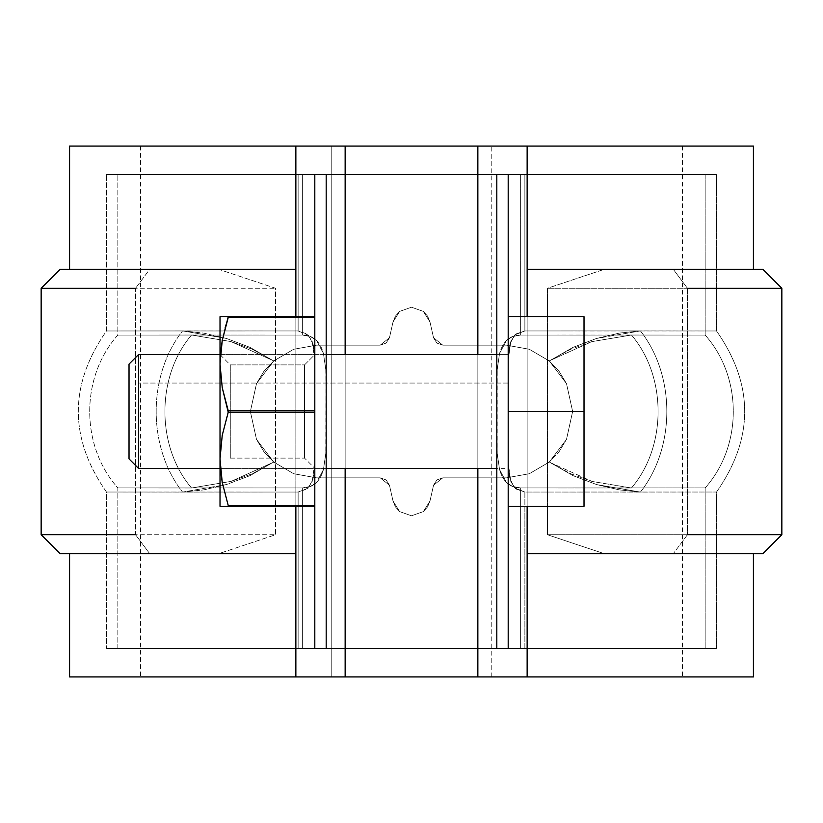 <?xml version="1.0" encoding="UTF-8"?>
<svg xmlns="http://www.w3.org/2000/svg" width="823" height="823" viewBox="0 0 823 823"><rect width="100%" height="100%" fill="white"/><g stroke="black" fill="none" stroke-linecap="round" stroke-linejoin="round"><path stroke-width="0.62" stroke-dasharray="4.12 3.09" d="M640.428 492.082L524.868 492.041L524.868 648.483L716.535 648.483L111.969 648.483L298.132 648.483L298.132 492.041L106.465 492.02L182.572 492.082L226.428 484.552L250.079 475.612L273.658 461.991L293.657 473.719L316.711 477.854L380.216 477.854L386.131 479.922L389.464 485.251L393.003 500.97L395.421 506.865L399.659 511.618L411.5 515.774L423.341 511.618L427.579 506.865L429.997 500.97L433.536 485.251L436.869 479.922L442.784 477.854L506.289 477.854L529.364 473.719L549.342 461.991L572.921 475.612L596.716 484.593L640.428 492.082L619.421 489.891L596.716 484.593L572.921 475.612L549.342 461.991L566.522 439.348L572.643 411.479L566.471 383.539L549.208 360.896L529.271 349.25L506.289 345.146L442.784 345.146L436.869 343.078L433.536 337.749L429.997 322.03L427.579 316.135L423.341 311.382L411.5 307.226L399.659 311.382L395.421 316.135L393.003 322.03L389.464 337.749L386.131 343.078L380.216 345.146L316.711 345.146L293.636 349.281L273.658 361.009L250.079 347.388L226.284 338.407L182.572 330.918L106.465 330.98L298.132 330.959L298.132 174.517L106.465 174.517L711.031 174.517L524.868 174.517L524.868 330.959L716.535 330.98L640.428 330.918L596.572 338.448L572.921 347.388L549.342 361.009L529.343 349.281L506.289 345.146L442.784 345.146L436.869 343.078L433.536 337.749L429.997 322.03L427.579 316.135L423.341 311.382L411.5 307.226L399.659 311.382L395.421 316.135L393.003 322.03L389.464 337.749L386.131 343.078L380.216 345.146L316.711 345.146L293.677 349.271L273.792 360.896L230.903 341.555L191.543 335.023L117.833 335.084L302.36 335.064L302.36 174.517L117.833 174.517L699.859 174.517L520.64 174.517L520.64 335.064L705.157 335.084L631.457 335.023L591.891 341.617L549.208 360.896L570.617 349.302L591.891 341.617L631.457 335.023C666.959 376.512 666.959 446.488 631.457 487.977L520.64 487.936L520.64 648.483L705.167 648.483L123.141 648.483L302.36 648.483L302.36 487.936L117.843 487.916L191.543 487.977L231.109 481.383L273.792 462.104L293.729 473.75L316.711 477.854L380.216 477.854L386.131 479.922L389.464 485.251L393.003 500.97L395.421 506.865L399.659 511.618L411.5 515.774L423.341 511.618L427.579 506.865L429.997 500.97L433.536 485.251L436.869 479.922L442.784 477.854L506.289 477.854L529.323 473.729L549.208 462.104L592.097 481.445L631.457 487.977L592.097 481.445L570.627 473.709L549.208 462.104L566.471 439.451L572.643 411.49L566.512 383.641L549.342 361.009L572.921 347.388L596.572 338.448L619.369 333.109L640.428 330.918C675.632 375.576 675.601 447.455 640.428 492.082C675.601 447.455 675.632 375.576 640.428 330.918L524.868 330.959L514.941 334.827L510.023 343.633L508.192 360.237L508.192 174.517L524.868 174.517L524.868 330.959L515.898 333.973L510.867 341.175L508.192 360.237L508.192 462.763L509.735 478.317L514.57 487.802L524.868 492.041L524.868 648.483L508.192 648.483L508.192 462.763L508.192 648.483L496.814 648.483L496.814 435.943L496.814 648.483L520.64 648.483L496.814 648.483L496.814 174.517L496.814 435.943L497.215 453.391L499.54 469.47C502.997 481.805 510.034 487.957 520.64 487.936L520.64 648.483L705.116 648.483L411.5 648.483L716.494 648.483L508.192 648.483L508.192 462.763L510.857 481.805L515.877 489.006L524.868 492.041L716.535 492.02L640.428 492.082L619.421 489.891L596.716 484.593L572.921 475.612L549.342 461.991L559.146 451.621L566.522 439.348L572.643 411.479L566.471 439.451L559.054 451.734L549.208 462.104L529.323 473.729L506.289 477.854L442.784 477.854L506.289 477.854L529.364 473.719L549.342 461.991L566.522 439.348L572.643 411.479L566.512 383.641L559.136 371.368L549.342 361.009L529.343 349.281L506.289 345.146L442.784 345.146L433.536 337.749L429.997 322.03L423.341 311.382L429.997 322.03L433.536 337.749L442.784 345.146L506.289 345.146L529.271 349.25L549.208 360.896L559.054 371.255L566.471 383.539L572.643 411.49L566.512 383.641L549.342 361.009L572.921 347.388L596.572 338.448L619.369 333.109L640.428 330.918C675.632 375.576 675.601 447.455 640.428 492.082C675.601 447.455 675.632 375.576 640.428 330.918L524.868 330.959L515.898 333.973L510.867 341.175L508.192 360.237L508.192 462.763L510.857 481.805L515.877 489.006L524.868 492.041L716.535 492.02L524.868 492.041L524.868 648.483L711.031 648.483L111.969 648.483L298.132 648.483L298.132 492.041L308.059 488.173L312.977 479.367L314.808 462.763L314.808 648.483L106.506 648.483L411.5 648.483L117.884 648.483L302.36 648.483L302.36 487.936C312.935 487.957 319.962 481.836 323.439 469.573L325.774 453.473L326.186 435.943L326.186 174.517L326.186 387.057L325.785 369.609L323.46 353.53C320.003 341.195 312.966 335.043 302.36 335.064L302.36 174.517L326.186 174.517L326.186 648.483L326.186 435.943L326.186 648.483L302.36 648.483L326.186 648.483L314.808 648.483L314.808 360.237L313.265 344.683L308.43 335.198L298.132 330.959L298.132 174.517L314.808 174.517L314.808 360.237L314.808 174.517L106.506 174.517L411.5 174.517L117.884 174.517L326.186 174.517L325.774 453.473L323.439 469.573L316.546 482.473L310.343 486.496L302.36 487.936L117.843 487.916L191.543 487.977L231.109 481.383L252.383 473.698L273.792 462.104L256.529 439.461L250.357 411.51L256.529 383.549L273.792 360.896L252.373 349.291L230.903 341.555L191.543 335.023C156.041 376.512 156.041 446.488 191.543 487.977C156.041 446.488 156.041 376.512 191.543 335.023L302.36 335.064L310.405 336.525L316.588 340.568L323.46 353.53L325.785 369.609L326.186 435.943L325.774 453.473L323.439 469.573L316.546 482.473L310.343 486.496L302.36 487.936L117.843 487.916L191.543 487.977L231.109 481.383L252.383 473.698L273.792 462.104L263.946 451.745L256.529 439.461L250.357 411.51L256.478 383.652L273.658 361.009L250.079 347.388L226.284 338.407L203.579 333.109L182.572 330.918C147.368 375.576 147.399 447.455 182.572 492.082L203.631 489.891L226.428 484.552L250.079 475.612L273.658 461.991L256.488 439.359L250.357 411.521L256.529 383.549L263.946 371.266L273.792 360.896L293.677 349.271L316.711 345.146L380.216 345.146L316.711 345.146L293.636 349.281L273.658 361.009L263.854 371.379L256.478 383.652L250.357 411.521L256.488 439.359L263.864 451.632L273.658 461.991L293.657 473.719L316.711 477.854L380.216 477.854L389.464 485.251L393.003 500.97L399.659 511.618L393.003 500.97L389.464 485.251L380.216 477.854L316.711 477.854L293.729 473.75L273.792 462.104L256.529 439.461L250.357 411.51L256.478 383.652L273.658 361.009L250.079 347.388L226.284 338.407L203.579 333.109L182.572 330.918L106.465 330.98L298.132 330.959L307.123 333.994L312.143 341.195L314.808 360.237L314.808 462.763L312.133 481.825L307.102 489.027L298.132 492.041L182.572 492.082C147.399 447.455 147.368 375.576 182.572 330.918C147.368 375.576 147.399 447.455 182.572 492.082L203.631 489.891L226.428 484.552L250.079 475.612L273.658 461.991L256.488 439.359L250.357 411.521L256.529 383.549L273.792 360.896L252.373 349.291L230.903 341.555L191.543 335.023C156.041 376.512 156.041 446.488 191.543 487.977C156.041 446.488 156.041 376.512 191.543 335.023L302.36 335.064L310.405 336.525L316.588 340.568L323.46 353.53L325.785 369.609L326.186 387.057L325.785 369.609L323.46 353.53C320.003 341.195 312.966 335.043 302.36 335.064L302.36 174.517L326.186 174.517L314.808 174.517L326.186 174.517L326.186 648.483L302.36 648.483L302.36 487.936L117.843 487.916L191.543 487.977L231.109 481.383L273.792 462.104L263.946 451.745L256.529 439.461L250.357 411.51L256.529 383.549L263.946 371.266L273.792 360.896L293.677 349.271L316.711 345.146L293.636 349.281L273.658 361.009L263.854 371.379L256.478 383.652L250.357 411.521L256.488 439.359L263.864 451.632L273.658 461.991L293.657 473.719L316.711 477.854L380.216 477.854L389.464 485.251L393.003 500.97L399.659 511.618L411.5 515.774L399.659 511.618L411.5 515.774L423.341 511.618L411.5 515.774L423.341 511.618L429.997 500.97L433.536 485.251L442.784 477.854L433.536 485.251L429.997 500.97L423.341 511.618L429.997 500.97L433.536 485.251L442.784 477.854L506.289 477.854L442.784 477.854L433.536 485.251L429.997 500.97L423.341 511.618L411.5 515.774L399.659 511.618L393.003 500.97L389.464 485.251L380.216 477.854L316.711 477.854L293.729 473.75L273.792 462.104L293.729 473.75L316.711 477.854L380.216 477.854L386.131 479.922L389.464 485.251L393.003 500.97L395.421 506.865L399.659 511.618L411.5 515.774L423.341 511.618L427.579 506.865L429.997 500.97L433.536 485.251L436.869 479.922L442.784 477.854L506.289 477.854L529.364 473.719L506.289 477.854L529.364 473.719L549.342 461.991L559.146 451.621L566.522 439.348L572.643 411.479L566.471 439.451L559.054 451.734L549.208 462.104L529.323 473.729L549.342 461.991L572.921 475.612L596.716 484.593L640.428 492.082M106.465 648.483L298.132 648.483L298.132 492.041L182.572 492.082C147.399 447.455 147.368 375.576 182.572 330.918L298.132 330.959L307.123 333.994L312.143 341.195L314.808 360.237L314.808 462.763L312.133 481.825L307.102 489.027L298.132 492.041L308.059 488.173L312.977 479.367L314.808 462.763L314.808 648.483L298.132 648.483L298.132 492.041L106.465 492.02L182.572 492.082L226.428 484.552L250.079 475.612L273.658 461.991L293.657 473.719L316.711 477.854L380.216 477.854L386.131 479.922L389.464 485.251L393.003 500.97L395.421 506.865L399.659 511.618L411.5 515.774L423.341 511.618L427.579 506.865L429.997 500.97L433.536 485.251L436.869 479.922L442.784 477.854L506.289 477.854L529.323 473.729L549.208 462.104L566.471 439.451L572.643 411.49L566.512 383.641L559.136 371.368L549.342 361.009L529.343 349.281L506.289 345.146L529.271 349.25L549.208 360.896L559.054 371.255L566.471 383.539L572.643 411.49L566.471 383.539L549.208 360.896L570.617 349.302L591.891 341.617L631.457 335.023L705.167 335.084L520.64 335.064C510.065 335.043 503.038 341.164 499.561 353.427L497.226 369.527L496.814 387.057L496.814 174.517L520.64 174.517L520.64 335.064L512.657 336.504L506.454 340.527L499.561 353.427L497.226 369.527L496.814 387.057L497.215 453.391L499.54 469.47L506.412 482.432L512.595 486.475L520.64 487.936L631.457 487.977C666.959 446.488 666.959 376.512 631.457 335.023C666.959 376.512 666.959 446.488 631.457 487.977L592.097 481.445L570.627 473.709L549.208 462.104L592.097 481.445L631.457 487.977C666.959 446.488 666.959 376.512 631.457 335.023L520.64 335.064L512.657 336.504L506.454 340.527L499.561 353.427L497.226 369.527L497.215 453.391L499.54 469.47L506.412 482.432L512.595 486.475L520.64 487.936L705.167 487.916L520.64 487.936L520.64 648.483L496.814 648.483L496.814 435.943L497.215 453.391L499.54 469.47C502.997 481.805 510.034 487.957 520.64 487.936L520.64 648.483L123.141 648.483L302.36 648.483L302.36 487.936C312.935 487.957 319.962 481.836 323.439 469.573L325.774 453.473L326.186 435.943L326.186 648.483L314.808 648.483L314.808 174.517L314.808 360.237L313.265 344.683L308.43 335.198L298.132 330.959L298.132 174.517L111.969 174.517L711.031 174.517L508.192 174.517L508.192 462.763L509.735 478.317L514.57 487.802L524.868 492.041L524.868 648.483L496.814 648.483L705.116 648.483L411.5 648.483L716.494 648.483L508.192 648.483L508.192 174.517L508.192 648.483L508.192 316.711L508.192 433.268L508.192 316.711L584.021 316.711L584.021 506.289L508.192 506.289L508.192 411.5L584.021 411.5L584.021 506.289L584.021 411.5L584.021 506.289L584.021 411.5L508.192 411.5L508.192 506.289L584.021 506.289L508.192 506.289L508.192 411.5L584.021 411.5L584.021 316.711L584.021 506.289L508.192 506.289L508.192 316.711L584.021 316.711L508.192 316.711L508.192 506.289L584.021 506.289L508.192 506.289L508.192 411.5L584.021 411.5L508.192 411.5L584.021 411.5L584.021 316.711L508.192 316.711L508.192 411.5L508.192 174.517L524.868 174.517L524.868 330.959L514.941 334.827L510.023 343.633L508.192 360.237L508.192 174.517L496.814 174.517L705.116 174.517L411.5 174.517L716.494 174.517L524.868 174.517L524.868 330.959L716.535 330.98L640.428 330.918L596.572 338.448L572.921 347.388L549.342 361.009L529.343 349.281L506.289 345.146L442.784 345.146L433.536 337.749L429.997 322.03L423.341 311.382L411.5 307.226L423.341 311.382L411.5 307.226L399.659 311.382L411.5 307.226L399.659 311.382L393.003 322.03L389.464 337.749L380.216 345.146L389.464 337.749L393.003 322.03L399.659 311.382L393.003 322.03L389.464 337.749L380.216 345.146L316.711 345.146L380.216 345.146L389.464 337.749L393.003 322.03L399.659 311.382L411.5 307.226L423.341 311.382L429.997 322.03L433.536 337.749L442.784 345.146L506.289 345.146L442.784 345.146L436.869 343.078L433.536 337.749L429.997 322.03L427.579 316.135L423.341 311.382L411.5 307.226L399.659 311.382L395.421 316.135L393.003 322.03L389.464 337.749L386.131 343.078L380.216 345.146L316.711 345.146L293.636 349.281L273.658 361.009L250.079 347.388L226.284 338.407L182.572 330.918L106.465 330.98L298.132 330.959L298.132 174.517L314.808 174.517L106.506 174.517L699.859 174.517L520.64 174.517L520.64 335.064L705.157 335.084L631.457 335.023L591.891 341.617L549.208 360.896L529.271 349.25L506.289 345.146L442.784 345.146L436.869 343.078L433.536 337.749L429.997 322.03L427.579 316.135L423.341 311.382L411.5 307.226L399.659 311.382L395.421 316.135L393.003 322.03L389.464 337.749L386.131 343.078L380.216 345.146L316.711 345.146L293.677 349.271L273.792 360.896L230.903 341.555L191.543 335.023L117.833 335.084L302.36 335.064L302.36 174.517L326.186 174.517L326.186 648.483L117.833 648.483L411.5 648.483L106.465 648.483L106.465 492.02C68.937 438.34 68.937 384.66 106.465 330.98L106.465 174.517L106.465 330.98C68.937 384.66 68.937 438.34 106.455 492.02L106.465 648.483M716.535 174.517L496.814 174.517L520.64 174.517L520.64 335.064C510.065 335.043 503.038 341.164 499.561 353.427L497.226 369.527L496.814 387.057L496.814 174.517L705.116 174.517L411.5 174.517L716.535 174.517L716.535 330.98C754.063 384.66 754.063 438.34 716.545 492.02L716.535 648.483L716.535 492.02C754.063 438.34 754.063 384.66 716.545 330.98L716.535 174.517M705.167 174.517L520.64 174.517L705.167 174.517L705.167 335.084C742.665 377.109 742.665 445.891 705.167 487.916L705.167 648.483L705.167 487.916C742.665 445.891 742.665 377.109 705.167 335.084L705.167 174.517M314.808 411.5L314.808 174.517L314.808 411.5M496.814 411.5L496.814 345.146L496.814 411.5M326.186 411.5L326.186 345.146L326.186 411.5M345.146 146.083L331.772 146.083L331.772 676.918L331.772 146.083L140.589 146.083L345.146 146.083L345.146 676.918L140.589 676.918L345.146 676.918L345.146 146.083L682.411 146.083L491.228 146.083L491.228 676.918L477.854 676.918L477.854 146.083L477.854 676.918L682.411 676.918L69.585 676.918M753.415 146.083L69.585 146.083M345.146 676.918L753.415 676.918M527.142 146.083L527.142 676.918L748.333 676.918L74.667 676.918L295.858 676.918L295.858 146.083L74.667 146.083L748.333 146.083L527.142 146.083L527.142 269.316L743.611 269.316L604.308 269.316L547.48 288.266L547.48 534.734L604.308 553.684L753.415 553.684M527.142 506.289L527.142 316.711L527.142 506.289M295.858 316.711L295.858 506.289L295.858 316.711M477.854 468.38L477.854 354.62L477.854 468.38M345.146 468.38L345.146 354.62L345.146 468.38M753.415 269.316L762.88 269.316M604.308 553.684L673.296 553.684L604.308 553.684L547.48 534.734L547.48 288.266L687.421 288.266L547.48 288.266L604.308 269.316L750.658 269.316L527.142 269.316L527.142 553.684L750.658 553.684L527.142 553.684L527.142 676.918M295.858 676.918L295.858 553.684L79.389 553.684L218.692 553.684L275.52 534.734L275.52 288.266L218.692 269.316L69.585 269.316M69.585 553.684L295.858 553.684L295.858 146.083M60.12 269.316L295.858 269.316L72.342 269.316L218.692 269.316L275.52 288.266L275.52 534.734L218.692 553.684L149.704 553.684L218.692 553.684M41.15 288.266L135.579 288.266L135.579 534.734L275.52 534.734L135.579 534.734L149.704 553.684L60.202 553.684M41.15 534.734L135.579 534.734L135.579 288.266L275.52 288.266L41.243 288.266M60.12 553.684L149.704 553.684L135.579 534.734L41.243 534.734M781.757 288.266L687.421 288.266L687.421 534.734L781.85 534.734M781.757 534.734L687.421 534.734L673.296 553.684L687.421 534.734L547.48 534.734L687.421 534.734L687.421 288.266L673.296 269.316L687.421 288.266L781.85 288.266M60.202 269.316L149.704 269.316L135.579 288.266L149.704 269.316L218.692 269.316M604.308 269.316L762.798 269.316M477.854 146.083L491.228 146.083L491.228 676.918L477.854 676.918M496.814 174.517L496.814 648.483L496.814 174.517M496.814 354.62L508.192 354.62L508.192 468.38L508.192 354.62L508.192 468.38L508.192 354.62L508.192 468.38L138.501 468.38L138.501 354.62L138.501 468.38L138.501 354.62L129.026 364.105L129.026 458.493M326.186 468.38L220.389 468.38L326.186 468.38M508.192 316.711L584.021 316.711L508.192 316.711M508.192 383.065L138.501 383.065L508.192 383.065M129.026 364.105L129.026 458.895L138.501 468.38L138.501 354.62L508.192 354.62M220.019 354.62L230.286 364.887L230.286 458.113L230.286 364.887L230.286 458.113L230.286 364.887L230.286 458.113L230.286 364.887L230.286 458.113L230.286 364.887L220.019 354.62L220.019 468.38L220.019 354.62L220.019 468.38L220.019 358.951L220.019 458.895L220.019 436.036L220.019 458.895L222.231 482.463L228.228 505.517L228.228 506.289L220.019 506.289L220.019 458.895L222.231 435.326L228.228 412.272L222.231 435.357L220.019 458.895L220.019 411.5L220.019 468.38L220.019 354.62L220.019 364.105L222.231 387.674L228.228 410.728L222.231 435.357L220.019 458.895L220.019 506.289L220.019 458.895L220.019 506.289L228.228 506.289L228.228 505.517L228.228 506.289L222.22 506.289L314.808 506.289L314.808 316.711L314.808 506.289L228.228 506.289L228.228 505.517L314.808 505.517L314.808 412.272L228.228 412.272L222.231 435.357L220.019 458.895L222.231 482.463L228.228 505.517L314.808 505.517L314.808 506.289L314.808 317.483L228.228 317.483L314.808 317.483L314.808 412.272L314.808 316.711L314.808 505.517L228.228 505.517L228.228 506.289L222.22 506.289L228.228 506.289L228.228 505.517L222.231 482.432L220.019 458.895L220.019 316.711L228.228 316.711L228.228 317.483L228.228 316.711L314.808 316.711L227.683 316.711M225.142 327.78L222.231 340.547L220.019 364.105L220.019 316.711L220.019 364.105L222.231 387.674L228.228 410.728L314.808 410.728L314.808 317.483L228.228 317.483L222.231 340.568L228.228 316.711L228.228 317.483L314.808 317.483L314.808 410.728L228.228 410.728L314.808 410.728L228.228 410.728L222.231 387.643L220.019 364.105L222.231 340.537L228.228 317.483L314.808 317.483L228.228 317.483L228.228 316.711L222.231 340.568M326.186 354.62L220.389 354.62L220.019 364.105L222.231 387.674L228.228 412.272L314.808 412.272L228.228 412.272L314.808 412.272L314.808 505.517L228.228 505.517L314.808 505.517L228.228 505.517L222.231 482.432M230.286 364.887L304.551 364.887L304.551 458.113L304.551 364.887L304.551 458.113L304.551 364.887L304.551 458.113L304.551 364.887L304.551 458.113L304.551 364.887L314.808 354.62L314.808 468.38L314.808 354.62L304.551 364.887L230.286 364.887M222.22 316.711L314.808 316.711L220.019 316.711L220.019 319.941L220.019 316.711L228.228 316.711L222.22 316.711M220.389 468.38L220.019 458.895L222.231 435.326L228.228 412.272L222.231 435.357L220.019 458.895L222.231 482.463L220.019 458.895L220.019 316.711M228.228 506.289L314.808 506.289L228.228 506.289M228.228 412.272L228.228 410.728L314.808 410.728L228.228 410.728L222.231 387.643L220.019 364.105L220.019 319.941L220.019 386.964L220.019 364.105L222.231 387.674L228.228 412.272L314.808 412.272L228.228 412.272M220.389 354.62L220.019 364.105L222.231 340.537L228.228 317.483M117.833 648.483L117.833 487.916C80.335 445.891 80.335 377.109 117.833 335.084L117.833 174.517L117.833 335.084C80.335 377.109 80.335 445.891 117.833 487.916L117.833 648.483M508.192 477.854L496.814 477.854L508.192 477.854M314.808 477.854L326.186 477.854L314.808 477.854M140.589 146.083L140.589 676.918M682.411 146.083L682.411 676.918M230.286 458.113L304.551 458.113L314.808 468.38L304.551 458.113L230.286 458.113"/><path stroke-width="1.23" d="M508.192 648.483L508.192 174.517L496.814 174.517L508.192 174.517L508.192 648.483L496.814 648.483L496.814 174.517L496.814 648.483L508.192 648.483M314.808 174.517L314.808 648.483L326.186 648.483L314.808 648.483L314.808 174.517L326.186 174.517L326.186 648.483L326.186 174.517L314.808 174.517M345.146 146.083L345.146 354.62L345.146 146.083L69.585 146.083L753.415 146.083L477.854 146.083L477.854 354.62L477.854 146.083M477.854 676.918L753.415 676.918L527.142 676.918L527.142 506.289L527.142 676.918L477.854 676.918L477.854 468.38L477.854 676.918L345.146 676.918L345.146 468.38L345.146 676.918L295.858 676.918L345.146 676.918M69.585 676.918L295.858 676.918L295.858 506.289L295.858 676.918L69.585 676.918L69.585 553.684M527.142 316.711L527.142 146.083L527.142 316.711M295.858 146.083L295.858 316.711L295.858 146.083M41.243 288.266L135.579 288.266M41.243 534.734L135.579 534.734M60.202 269.316L295.858 269.316L60.12 269.316L41.15 288.266L41.15 534.734L60.11 553.684L295.858 553.684L60.202 553.684M762.798 553.684L527.142 553.684L762.88 553.684L781.85 534.734L781.85 288.266L762.89 269.316L527.142 269.316L762.798 269.316M687.421 288.266L781.757 288.266M687.421 534.734L781.757 534.734M508.192 316.711L584.021 316.711L508.192 316.711M508.192 411.5L584.021 411.5L584.021 316.711L584.021 411.5L508.192 411.5M508.192 506.289L584.021 506.289L584.021 411.5L584.021 506.289L508.192 506.289M496.814 468.38L326.186 468.38L496.814 468.38M220.389 468.38L222.231 482.463L228.228 505.517L222.231 482.432L220.019 458.895L220.019 506.289L228.228 506.289L228.228 505.517L314.808 505.517L228.228 505.517L228.228 506.289L314.808 506.289L220.019 506.289L220.019 458.895L222.231 435.326L228.228 412.272L222.231 387.643L220.019 364.105L222.231 340.537L228.228 316.711L220.019 316.711L220.019 458.895L222.231 435.326L228.228 412.272L314.808 412.272L228.228 412.272L228.228 410.728L314.808 410.728L228.228 410.728L222.231 387.643L220.019 364.105L220.019 458.895L222.231 482.463L228.228 505.517L222.231 482.463M220.019 468.38L138.501 468.38L220.019 468.38M220.019 354.62L138.501 354.62L138.501 468.38L129.026 458.895L129.026 364.105L129.026 458.895M129.026 364.105L138.501 354.62L138.501 468.38M228.228 317.483L314.808 317.483L228.228 317.483L228.228 316.711L314.808 316.711L220.019 316.711L222.241 316.711L220.019 316.711L220.019 364.105L222.231 340.537L228.228 317.483L225.142 327.78M220.389 354.62L222.231 340.537M222.22 506.289L220.019 506.289L222.22 506.289M228.228 316.711L222.241 316.711M220.019 316.711L222.22 316.711M753.415 269.316L753.415 146.083M753.415 553.684L753.415 676.918M69.585 269.316L69.585 146.083M496.814 354.62L326.186 354.62"/></g></svg>

